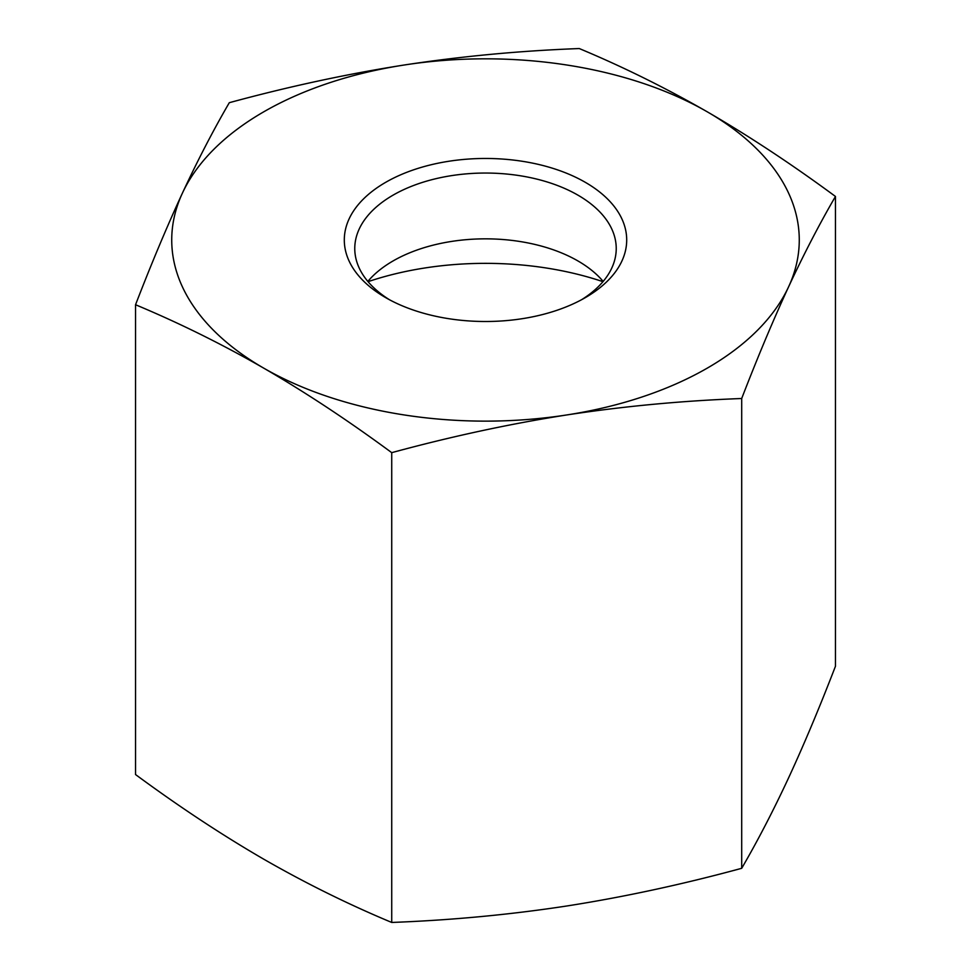 <?xml version="1.0" encoding="UTF-8"?>
<svg xmlns="http://www.w3.org/2000/svg" width="971" height="971" viewBox="0 0 971 971"><rect width="100%" height="100%" fill="white"/><g stroke="black" fill="none" stroke-linecap="round" stroke-linejoin="round"><path stroke-width="1.46" d="M389.492 299.76A130.733 75.483 180 0 1 354.767 248.515A130.733 75.483 180 0 1 485.5 173.044A130.733 75.483 180 0 1 616.233 248.515A130.733 75.483 180 0 1 581.508 299.76M385.657 297.624A141.196 81.515 0 0 0 585.343 297.624A141.196 81.515 0 0 0 585.343 182.342A141.196 81.515 0 0 0 385.657 182.342A141.196 81.515 0 0 0 385.657 297.624L385.657 297.624M367.839 281.42A130.733 75.483 180 0 1 393.049 260.956A130.733 75.483 180 0 1 577.951 260.956L577.951 260.956A130.733 75.483 180 0 1 603.161 281.42M404.288 64.996A313.767 181.152 0 0 0 182.427 193.095A313.767 181.152 0 0 0 263.627 368.082A313.767 181.152 0 0 0 566.712 414.957A313.767 181.152 0 0 0 788.573 286.87A313.767 181.152 0 0 0 707.374 111.883A313.767 181.152 0 0 0 404.288 64.996C461.334 56.282 519.655 50.795 579.274 48.55C622.921 66.768 665.608 87.888 707.374 111.883C749.127 136.098 791.826 164.293 835.461 196.458C819.488 223.913 803.867 254.038 788.573 286.87C773.292 319.908 757.671 357.122 741.698 398.511C682.079 400.756 623.746 406.242 566.712 414.957C509.666 423.89 451.345 436.452 391.726 452.656C348.079 420.479 305.392 392.284 263.627 368.082C221.874 344.074 179.174 322.967 135.539 304.736C151.512 263.347 167.133 226.134 182.427 193.095C197.708 160.276 213.329 130.138 229.302 102.695C288.921 86.492 347.254 73.93 404.288 64.996M368.045 281.675A233.174 134.617 180 0 1 602.955 281.675M135.539 304.736L135.539 774.542C179.174 806.707 221.874 834.902 263.627 859.117C305.392 883.112 348.079 904.232 391.726 922.45C451.345 920.205 509.666 914.718 566.712 906.004C623.746 897.07 682.079 884.508 741.698 868.305C757.671 840.862 773.292 810.724 788.573 777.905C803.867 744.866 819.488 707.653 835.461 666.264L835.461 196.458M391.726 922.45L391.726 452.656M741.698 868.305L741.698 398.511"/></g></svg>
